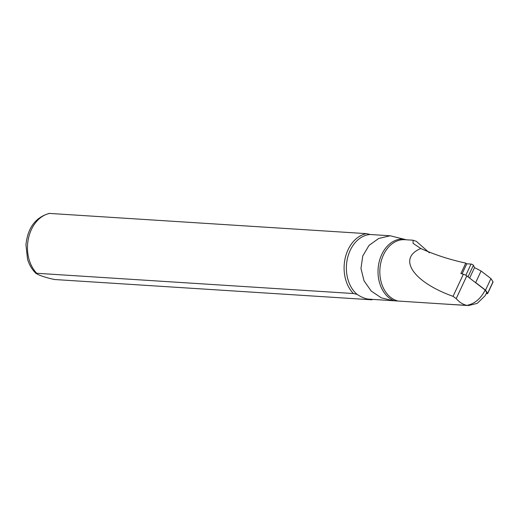 <?xml version="1.0" encoding="UTF-8"?>
<svg xmlns="http://www.w3.org/2000/svg" width="519" height="519" viewBox="0 0 519 519"><rect width="100%" height="100%" fill="white"/><g stroke="black" fill="none" stroke-linecap="round" stroke-linejoin="round"><path stroke-width="0.78" d="M466.691 263.769L471.057 264.074A1.512 0.422 25 0 1 472.433 264.528A1.512 0.422 25 0 1 473.406 265.293L474.528 267.609L469.63 278.1M486.374 293.436A1.512 0.422 -155 0 0 487.652 293.579L493.05 282.012A1.512 0.422 -155 0 0 493.005 281.804L490.935 278.593L481.081 271.009L474.528 267.609M481.081 271.009L475.683 282.57L485.537 290.153L490.935 278.593M487.652 293.579A1.512 0.422 -155 0 0 487.607 293.365L485.537 290.153M475.683 282.57L474.95 282.193M473.406 265.293L468.008 276.854A1.512 0.422 -155 0 0 466.99 276.069M467.269 305.496L440.663 303.797L466.756 305.373C474.548 303.933 480.691 298.827 485.181 290.063L486.777 292.658L485.018 295.811M468.307 305.607L477.246 303.362L484.96 295.908M466.756 305.373C462.74 304.381 459.218 302.136 456.195 298.639L453.042 296.343C413.046 282.038 397.093 258.352 420.812 248.51L413.118 243.372L413.033 240.219L416.394 241.367L429.343 252.779M406.39 239.797L390.197 235.775L378.688 238.474L369.022 245.409L362.781 255.945L360.958 268.453L364.014 280.779L371.156 290.997L381.277 297.822L393.078 300.709L440.663 303.797M420.812 248.51C434.864 254.823 449.85 259.688 465.77 263.094L460.885 273.565L463.357 274.24A3.341 0.934 25 0 1 466.795 275.92L485.181 290.063M465.77 263.094L466.717 263.918L462.066 273.889M390.197 235.775L370.144 234.497A32.386 24.075 93.7 0 0 347.36 258.832A32.386 24.075 93.7 0 0 357.085 294.383C361.613 297.329 365.571 298.918 368.957 299.165L393.078 300.709M370.144 234.497L366.453 233.641L49.305 213.406C35.506 217.344 27.721 227.815 25.95 244.806L27.533 259.169C29.272 264.975 32.152 269.776 36.161 273.571L36.758 273.279L353.394 293.527L357.085 294.383M370.832 299.126L371.533 299.787A33.43 24.854 93.7 0 0 373.077 299.431M371.533 299.787L54.897 279.54C46.788 278.093 35.337 274.149 36.758 273.279A33.43 24.854 93.7 0 1 28.487 238.234A33.43 24.854 93.7 0 1 49.818 213.393M366.453 233.641A33.43 24.854 93.7 0 0 345.122 258.475A33.43 24.854 93.7 0 0 353.394 293.527M493.005 281.804L487.607 293.365M471.057 264.074L465.822 275.284M413.033 240.219L404.833 239.694A30.926 22.985 93.7 0 0 380.142 266.662A30.926 22.985 93.7 0 0 397.307 300.806M403.769 239.071A31.484 23.407 93.7 0 0 378.507 265.261A31.484 23.407 93.7 0 0 394.297 300.767M463.357 274.24L453.042 296.343M466.795 275.92L456.195 298.639M466.678 263.963L462.053 273.883"/></g></svg>
